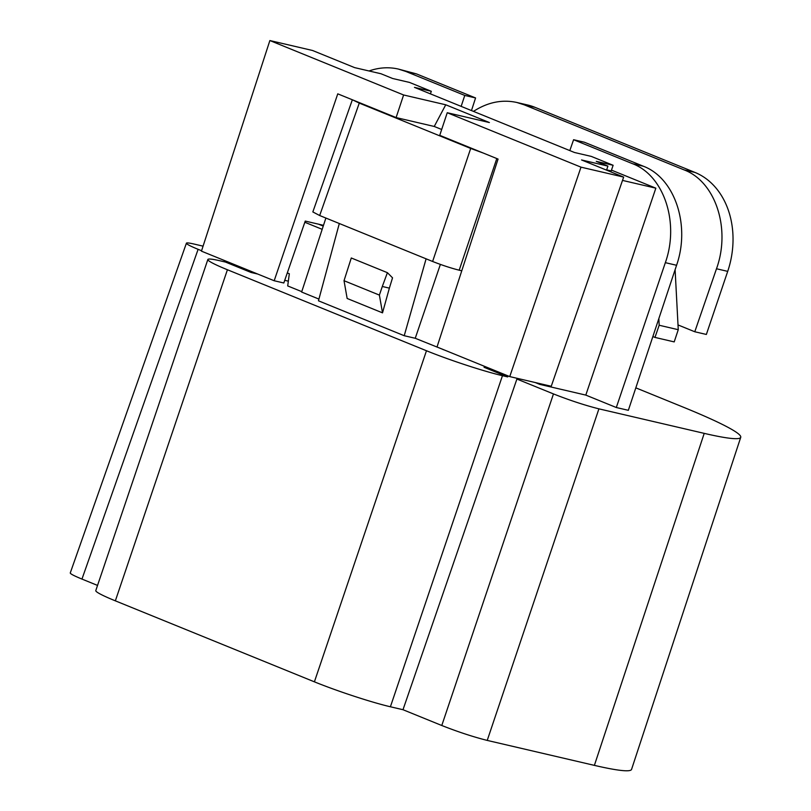 <?xml version="1.0" encoding="UTF-8"?>
<svg xmlns="http://www.w3.org/2000/svg" width="811" height="811" viewBox="0 0 811 811"><rect width="100%" height="100%" fill="white"/><g stroke="black" fill="none" stroke-linecap="round" stroke-linejoin="round"><path stroke-width="1.22" d="M434.24 126.465L445.746 104.791L403.614 94.978L396.103 117.575L434.24 126.465L441.681 129.486M447.246 112.729L580.99 167.157L623.659 177.092L551.247 386.269L509.754 376.598L437.017 347.007L498.066 159.068L439.734 135.336L447.246 112.729L489.388 122.542L445.746 104.791M382.305 286.486L387.405 272.678L351.285 257.979L344.026 280.707L347.149 298.468L382.518 312.853L389.371 288.128L382.305 286.486L379.386 295.092L344.026 280.707M396.103 117.575L352.694 99.915L359.273 103.098L319.676 215.523L312.843 211.935M319.676 215.523L432.618 261.477C442.167 265.238 451.017 268.137 459.188 270.195L496.798 158.55M359.273 103.098L470.694 148.443L432.618 261.477M483.143 152.995L470.694 148.443M430.418 93.873L431.31 91.298L414.472 87.375L574.472 152.488L591.31 156.411L613.126 165.282L596.288 161.359L607.926 166.103L581.548 159.96L623.659 177.092M431.31 91.298L409.494 82.418L392.656 78.505L381.018 73.76L354.64 67.627L312.539 50.485L269.87 40.55L403.614 94.978M516.779 102.47L527.606 104.984A79.681 62.518 103.1 0 1 535.007 107.336L695.007 172.449A79.681 62.518 103.1 0 1 727.71 271.371L706.361 334.456L694.784 331.76L678.016 324.937M694.784 331.76L716.498 268.755C730.985 228.854 715.596 181.745 684.2 169.935L695.007 172.449M473.462 111.381C487.634 102.247 502.09 99.277 516.81 102.47L524.2 104.822L684.2 169.935M606.557 170.128L607.926 166.103M606.648 169.864L611.21 170.928L613.126 165.282M580.99 167.157L509.754 376.598M352.694 99.915L337.761 93.843L274.189 280.748L201.452 251.157L269.87 40.55M323.417 225.316L305.24 221.079L283.809 282.988L274.189 280.748M323.153 226.066L318.51 224.171M301.753 291.646L287.702 285.928L289.324 273.743L287.297 272.922M322.058 229.28L304.835 222.265M325.88 218.047L301.621 292.041L318.926 299.087M389.371 288.128L392.534 277.828L387.405 272.678M379.386 295.092L382.518 312.853M461.773 270.793L459.188 270.195M632.631 163.741C664.016 175.551 679.608 222.711 665.344 262.663L616.309 407.517L628.343 410.315L676.567 265.278C690.607 225.265 674.813 178.065 643.427 166.255L584.386 142.229L573.59 139.715L632.631 163.741L643.427 166.255M569.819 150.593L573.59 139.715M654.974 337.417L674.205 341.897L678.26 329.702L659.161 325.252L654.974 337.417L652.865 336.555M678.26 329.702L675.107 269.657M658.867 318.5L659.161 325.252M398.333 69.057L416.53 73.923L475.57 97.949L464.774 95.434L405.723 71.409L398.333 69.057C388.682 66.867 378.909 67.506 369.015 70.973M475.57 97.949L471.475 110.57M464.774 95.434L461.155 106.373M611.484 170.117L655.846 188.172L622.513 180.407M502.465 375.686A56.973 4.369 -161.3 0 1 426.474 350.747L227.415 269.749A56.973 4.369 -161.3 0 1 207.859 259.5L95.789 590.59A56.973 4.369 18.7 0 0 115.355 600.839L314.404 681.838A56.973 4.369 18.7 0 0 390.405 706.776L502.465 375.686L507.727 376.912L484.076 367.292L484.41 366.288M257.655 274.017L251.136 272.496L251.461 271.503M288.341 281.164L284.732 280.322M426.099 258.821L404.223 335.713L318.459 300.81L339.312 223.512M404.223 335.713L415.242 338.278L440.373 264.406M443.141 349.5L415.242 338.278M443.86 349.794L443.1 349.612M539.954 383.633L539.7 384.363L535.209 382.528M539.7 384.363L585.806 395.099L616.309 407.517M655.846 188.172L585.806 395.099M507.727 376.912L508.061 375.919M518.3 378.595L518.057 379.315L516.911 379.051L553.467 393.923C569.788 400.35 584.944 405.328 598.913 408.845L704.222 433.368A168.242 12.905 -161.3 0 0 740.737 437.311L631.566 769.386A171.303 13.138 -161.3 0 1 594.382 765.371L487.229 740.413L598.913 408.845M251.136 272.496L225.478 262.065L225.813 261.061M207.859 259.5A56.973 4.369 -161.3 0 1 220.217 260.838L225.478 262.065M635.814 387.851L682.963 407.041A168.242 12.905 -161.3 0 1 740.737 437.311M203.085 246.159L193.799 243.989C189.145 242.925 186.682 242.651 186.408 243.188C186.378 244.07 190.281 246.108 198.107 249.322L201.594 250.741M70.263 572.941C70.233 573.813 74.125 575.861 81.962 579.074L97.543 585.42M516.911 379.051L402.996 709.716L441.782 725.5C458.114 731.927 473.259 736.895 487.229 740.413M390.405 706.776L402.996 709.716M676.567 265.278L665.344 262.663M535.007 107.336L524.2 104.822M727.71 271.371L716.498 268.755M416.53 73.923L405.723 71.409M198.107 249.322L81.962 579.074M594.382 765.371L704.222 433.368M553.467 393.923L441.782 725.5M314.404 681.838L426.474 350.747M227.415 269.749L115.355 600.839M312.864 211.864L352.349 99.773M70.304 572.83L186.449 243.077"/></g></svg>
